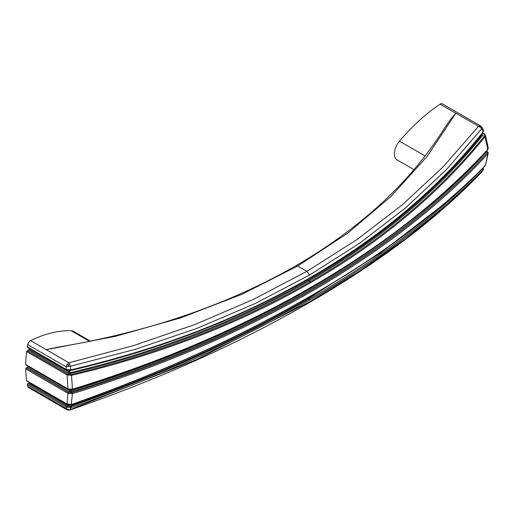 <?xml version="1.0" encoding="UTF-8"?>
<svg xmlns="http://www.w3.org/2000/svg" width="514" height="514" viewBox="0 0 514 514"><rect width="100%" height="100%" fill="white"/><g stroke="black" fill="none" stroke-linecap="round" stroke-linejoin="round"><path stroke-width="0.77" d="M481.991 171.612L481.496 172.293C436.926 218.771 379.371 262.288 308.83 302.83L309.512 301.904L359.755 271.032L405.488 239.01L446.3 205.966L481.714 172.029L482.954 169.922C438.198 216.021 380.566 259.352 310.051 299.906L308.663 298.332L380.444 252.959L442.49 205.227M71.382 407.538L71.016 406.33L70.508 406.503L70.874 407.718L71.382 407.538C160.124 376.563 239.685 340.686 310.051 299.906M29.253 382.365A0.765 0.443 -60 0 1 28.79 383.02A4486.905 2590.528 120 0 0 27.84 383.637A0.765 0.443 120 0 0 27.345 384.671A115.232 66.531 -60 0 0 27.711 386.412A3.836 2.217 -60 0 0 28.437 387.511L66.82 409.677L68.291 410.14L66.82 409.677L66.094 408.579L66.46 407.255L70.874 407.718L69.975 409.986L68.291 410.14L68.105 409.632L70.341 409.529L196.92 359.421L309.512 301.904M480.333 125.853L481.155 126.669L480.372 127.215L478.534 126.277L480.629 125.975L442.239 103.815A3.836 2.217 -60 0 0 440.1 104.143A149.535 86.333 -60 0 0 399.474 141.196A13.422 7.749 120 0 0 397.174 159.976L413.956 169.665M71.24 404.492L72.416 393.673A1005.288 580.396 0 0 0 487.85 153.821L485.499 165.18L484.869 166.016C439.386 212.121 381.311 255.503 310.642 296.16C240.109 337.023 160.529 373.125 71.896 404.46L71.459 404.614C69.493 405.013 68.092 404.91 67.25 404.306L26.812 380.958A0.765 0.443 -60 0 1 26.657 380.701A115.232 66.531 -60 0 1 25.7 368.904A0.765 0.443 120 0 1 26.24 367.947L27.306 367.337L69.551 391.726A1.536 0.887 0 0 0 71.356 391.88A1003.052 579.105 0 0 0 485.884 152.555A1.536 0.887 0 0 0 485.614 151.514M484.509 165.893L484.965 165.874C439.528 211.897 381.472 255.233 310.797 295.891L310.257 296.122L310.797 295.891C240.256 336.766 160.651 372.901 71.986 404.3L67.09 404.043L67.906 393.268L72.416 393.673L72.056 392.625A1004.517 579.953 0 0 0 487.176 152.96L486.636 150.878L487.182 151.206L486.636 150.878M481.496 172.293L483.43 169.369L483.211 169.659L482.627 168.566L482.376 168.83C437.607 214.961 379.994 258.291 309.524 298.827C239.196 339.581 159.693 375.413 71.016 406.33M482.627 168.566L482.916 168.007M487.176 152.96L487.85 153.821L488.3 152.857L485.499 165.18M27.846 366.007L27.846 366.398A0.765 0.443 -60 0 1 27.306 367.337M308.137 297.265L308.663 298.332C238.297 339.111 158.755 374.982 70.045 405.951L69.679 404.743M455.886 113.196L478.534 126.277L443.177 166.819L402.488 204.675L356.934 239.582L306.916 271.334L297.696 266.014L347.605 233.266L390.948 196.521L427.192 156.295L455.886 113.196L450.804 119.1L444.79 127.735C410.994 181.641 361.323 227.67 295.781 265.822L297.696 266.014L241.863 294.316L180.812 317.838L115.335 336.342L46.266 349.687L56.925 347.31C147.569 332.269 227.188 305.104 295.781 265.822M482.627 132.432L483.462 130.19L482.942 132.625C438.108 188.972 380.431 237.5 309.91 278.202C239.53 318.847 159.963 349.565 71.221 370.35L70.508 370.369L71.382 369.714C160.124 349.006 239.685 318.333 310.051 277.695L309.524 278.164L310.051 277.695C380.566 236.993 438.198 188.458 482.954 132.092L483.211 131.77L481.714 128.783L480.372 127.215M46.266 349.687L68.915 362.768L67.116 364.42L68.291 365.03L69.782 364.265L68.915 362.768L133.46 345.633L194.857 324.552L252.779 299.72L306.916 271.334L309.512 275.074L359.755 243.141L405.488 207.958L446.3 169.755L481.714 128.783L482.081 127.472L480.629 125.975M309.512 275.074L255.124 303.549L196.92 328.375L135.221 349.353L70.341 366.283L69.782 364.265M66.46 369.405L70.874 369.829L70.341 366.283L66.094 366.823L66.46 369.405L66.955 369.868L27.345 346.821A0.765 0.443 120 0 0 27.493 347.303L66.602 369.887C67.25 370.446 68.625 370.645 70.714 370.472M482.614 133.042L483.88 133.775L484.284 136.229C438.872 192.467 380.868 240.963 310.257 281.717L308.985 280.985C379.589 240.237 437.472 191.716 482.633 135.426L481.965 134.841C436.823 191.009 378.985 239.447 308.451 280.156C238.059 320.813 158.563 351.66 69.968 372.708L28.99 349.282A112.168 64.758 -60 0 1 29.137 348.254M481.702 134.193L481.965 134.841L481.74 134.148L482.312 134.34L482.633 135.426M481.155 126.669L482.138 127.633M72.056 389.496L72.416 389.233A1005.288 580.396 0 0 0 487.85 149.381L484.965 136.84C439.528 193.193 381.472 241.773 310.797 282.565C240.256 323.3 160.651 354.204 71.986 375.265L71.677 374.443C160.259 353.324 239.781 322.413 310.257 281.717L310.797 282.565M28.99 349.282A0.765 0.443 -60 0 1 28.424 350.13A4490.741 2592.744 -60 0 1 27.229 350.728A0.765 0.443 -60 0 0 26.657 351.589A115.232 66.531 120 0 0 25.7 364.49L67.906 388.86L72.416 389.233L71.549 375.368L71.986 375.265M69.711 370.6L70.27 373.498L68.484 373.26L69.056 372.412L68.831 370.575M487.85 149.381L487.176 149.831L488.3 148.27L485.505 135.053L484.304 133.717M484.509 135.953L485.184 136.557L485.505 135.053M483.462 130.19L482.081 127.472M481.74 134.148L481.965 134.841L481.74 134.148M308.451 280.156L308.985 280.985C238.528 321.674 158.954 352.514 70.27 373.498M483.88 133.775L484.451 133.974L483.88 133.775M68.446 389.188L67.906 388.86L68.446 389.188L67.906 388.86L67.09 374.931L71.549 375.368L71.24 374.545L71.677 374.443M71.24 374.545L67.662 374.076L67.09 374.931L26.657 351.589M90.393 341.103L73.496 331.35A13.422 7.749 -60 0 0 71.202 330.727A149.535 86.333 120 0 0 30.57 340.583A3.836 2.217 120 0 0 27.711 344.663A115.232 66.531 120 0 0 27.345 346.821M67.116 364.42L66.094 366.823L27.711 344.663M68.291 365.03L68.105 366.675M25.7 364.49A0.765 0.443 120 0 0 25.861 364.856L68.066 389.22L72.281 389.606C247.966 335.88 394.636 251.211 487.741 149.722L488.3 148.27M27.711 386.412L68.105 409.632M70.508 406.503L66.955 406.221L27.84 383.637M68.767 404.781L68.272 405.809L70.045 405.951M27.345 384.671L66.46 407.255L66.955 406.221M67.662 404.242L67.09 404.043L67.662 404.242M399.474 141.196L425.084 155.986M69.551 391.726A0.765 0.443 120 0 0 70.09 390.788A0.765 0.443 0 0 0 70.996 390.865L70.996 389.83M71.356 391.88L70.996 390.865A1002.281 578.661 0 0 0 404.981 224.984M26.24 367.947L68.446 392.317L67.906 393.268L25.7 368.904M72.056 392.625L68.446 392.317M27.846 366.398L70.09 390.788L70.09 389.824M485.884 152.555A0.765 0.553 42.7 0 1 485.21 151.72M482.376 168.83L482.954 169.922M484.284 166.125L484.965 165.874L484.284 166.125M482.312 134.34L481.83 134.058M440.1 104.143L455.815 113.208M484.965 136.84L484.284 136.229M482.376 132.753L482.954 132.092M71.382 369.714L71.016 370.253M68.484 373.26L28.424 350.13M27.229 350.728L67.662 374.076M30.57 340.583L46.279 349.655M71.202 330.727L89.494 341.29M68.272 405.809L28.79 383.02M26.657 380.701L67.09 404.043M486.816 150.724L488.3 152.857M483.43 169.369L483.359 167.558M481.939 134.424L481.824 134.038M484.297 133.717L482.774 132.837M67.771 410.063L69.056 410.178M308.83 302.83C238.464 343.622 158.845 379.338 69.975 409.986"/></g></svg>
